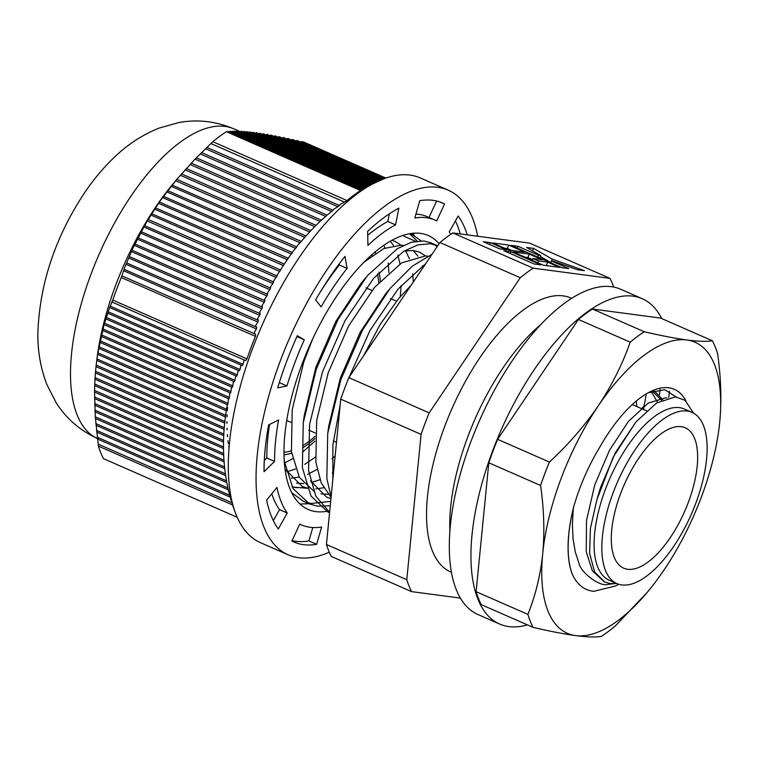 <?xml version="1.0" encoding="UTF-8"?>
<svg xmlns="http://www.w3.org/2000/svg" width="758" height="758" viewBox="0 0 758 758"><rect width="100%" height="100%" fill="white"/><g stroke="black" fill="none" stroke-linecap="round" stroke-linejoin="round"><path stroke-width="1.14" d="M653.927 390.578L662.748 399.637M643.627 406.345L643.798 409.614M693.551 413.148L685.118 400.357L675.454 396.879L656.57 403.019L635.934 421.931L613.194 457.131L596.944 499.579L600.563 487.432L615.354 452.706L635.943 421.931M652.25 391.119L661.545 400.205M642.462 407.273L642.557 409.064M596.944 499.579L590.416 528.354L589.62 553.387L594.623 571.977L604.893 582.153L609.925 583.546L615.856 583.508L608.333 584.314C599.749 587.469 580.344 572.015 578.941 563.099L575.256 551.89L573.076 538.881L572.404 524.432L573.256 508.789A112.175 48.341 113.7 0 0 572.65 575.076C577.501 584.939 584.551 590.349 593.817 591.325L615.382 586.019L618.708 584.257M572.65 575.076L572.186 574.043A112.175 48.341 -66.3 0 1 573.635 506.969C579.794 485.632 588.634 465.497 600.128 446.576A107.494 46.323 -66.3 0 1 648.886 392.407A107.494 46.323 -66.3 0 1 668.812 387.793A107.494 46.323 -66.3 0 1 686.018 401.077M573.256 508.789L573.635 506.969M604.524 581.983L592.368 570.859L586.218 551.625L586.493 520.49L594.765 484.893L609.555 450.157L628.391 421.486L648.175 403.133L665.685 397.808L667.049 398.007M651.198 391.507L657.631 402.356M636.313 400.991L636.767 406.525M676.145 396.927L664.785 389.745L648.365 392.739M375.276 251.76L375.532 253.181M390.209 241.224L393.497 245.459M397.912 255.162L399.997 263.907M401.134 285.539L400.252 296.482M315.319 457.112L304.782 464.313M295.506 468.994L286.903 471.798M303.693 483.595L296.549 483.121M363.992 262.164L383.87 248.548L401.19 245.156L403.19 245.469M413.119 250.443L417.961 256.185M422.377 265.887L422.936 267.745M333.539 472.329L332.269 473.163M319.971 479.719L311.367 482.524M328.157 494.32L321.013 493.846M314.655 491.904L299.353 477.379L291.413 451.579L292.209 409.746L303.797 361.907L312.552 339.205M331.075 497.352L321.212 482.855L315.878 462.304L316.673 420.472L328.261 372.633L348.642 325.959L374.471 287.462L401.598 262.884L425.655 255.882L427.654 256.195M363.755 355.511L380.393 324.073L398.935 298.178L411.12 285.273M332.838 479.52L332.885 444.88L340.171 404.999M347.638 380.611L370.027 330.393L398.092 289.035L425.769 263.538M329.607 512.332L315.792 496.092L308.563 470.367L309.586 424.423L322.491 371.865L345.051 320.596L373.628 278.309L403.616 251.343L417.743 244.929L430.231 243.706L437.726 245.8M330.251 505.804L317.327 506.164L309.397 503.89L293.024 488.531L284.316 461.262M417.222 241.063L409.566 233.72L412.759 234.847L421.022 240.826M305.531 487.678L295.81 487.612L292.067 486.807M331.104 497.068L326.84 478.383L327.721 433.548L340.768 379.881L362.532 330.09L390.124 288.457L412.229 266.21L432.003 254.29M329.569 512.664L327.683 511.906L310.988 495.978L302.376 467.658L303.257 422.822L316.304 369.155L338.068 319.364L367.45 275.599L397.438 248.633L411.566 242.219L424.044 240.997L431.037 242.863L437.224 245.573M434.031 244.436L437.11 246.72M330.678 501.398L311.15 503.454L306.384 502.365M309.397 503.89L303.219 501.18L291.754 492.662M534.125 263.983L541.051 264.902L510.769 251.628L503.843 250.709L534.125 263.983M510.087 253.447L510.769 251.628M511.669 250.424L507.396 248.548L504.477 248.16M508.76 250.036L524.924 252.187L508.703 245.071L492.529 242.93L508.76 250.036M507.396 248.548L508.703 245.071M532.59 259.596L527.947 257.559L525.029 257.17M543.363 265.205L559.537 267.356L547.636 262.135L538.398 260.913L532.988 258.544L542.226 259.767L529.255 254.082L513.081 251.931L543.363 265.205M546.338 265.603L547.636 262.135M537.716 262.732L538.398 260.913M532.305 260.364L532.988 258.544M527.947 257.559L529.255 254.082M550.876 262.571L540.445 256.574M561.849 267.659L568.775 268.578L551.473 260.998L553.776 261.302L577.435 269.734L584.371 270.653L552.212 259.113L533.537 248.368L526.602 247.449L540.805 255.607L538.493 255.304L517.941 246.293L511.015 245.374L561.849 267.659M550.782 262.818L552.212 259.113M532.59 250.889L533.537 248.368M539.885 258.033L540.805 255.607M537.81 257.123L538.493 255.304M517.259 248.112L517.941 246.293M499.513 248.814L506.448 249.733L490.227 242.617L483.291 241.698L499.513 248.814M489.535 244.436L490.227 242.617M327.721 433.548L328.726 426.167L340.361 377.939L360.202 332.279L385.367 294.218L390.124 288.457M330.952 498.669L326.755 497.21L310.41 480.752M303.257 422.822L304.261 415.45L315.906 367.213L335.737 321.553L360.903 283.492L365.659 277.731M404.061 251.078L413.29 250.462L419.61 252.139L425.333 255.844M323.647 487.792L315.792 488.901M308.79 488.446L302.29 486.484L285.946 470.026M391.877 240.295L395.145 241.414L400.878 245.128M405.596 250.765L409.453 258.781M412.731 273.771L413.309 282.023M335.159 455.928L332.023 458.685M317.09 469.496L307.606 474.3M299.183 477.066L291.337 478.175M383.87 245.232L384.988 248.056M388.267 263.045L388.873 272.52M314.911 441.232L302.963 451.692M292.626 458.77L284.572 462.958M326.442 544.481L340.74 399.163L421.088 434.381L406.781 579.699L326.442 544.481A194.427 83.787 113.7 0 0 331.237 556.41L411.585 591.628L460.447 598.109M429.17 412.864L348.832 377.645L439.934 242.522L520.282 277.741L429.17 412.864A194.427 83.787 113.7 0 0 421.088 434.381M533.168 268.161L452.82 232.943L529.624 243.129L609.972 278.357L533.168 268.161A194.427 83.787 113.7 0 0 520.282 277.741M627.671 569.286A76.653 33.03 113.7 0 0 686.568 506.875A76.653 33.03 113.7 0 0 685.241 427.777A76.653 33.03 113.7 0 0 624.213 484.722A76.653 33.03 113.7 0 0 623.692 568.178A76.653 33.03 113.7 0 0 627.671 569.286M621.787 584.93A93.48 40.288 113.7 0 0 693.617 508.826A93.48 40.288 113.7 0 0 691.997 412.371A93.48 40.288 113.7 0 0 687.155 411.026A93.48 40.288 113.7 0 0 615.325 487.138A93.48 40.288 113.7 0 0 616.936 583.594A93.48 40.288 113.7 0 0 621.787 584.93M691.997 412.371L684.275 408.979A93.48 40.288 113.7 0 0 679.424 407.643A93.48 40.288 113.7 0 0 607.594 483.746A93.48 40.288 113.7 0 0 609.214 580.202L616.936 583.594M284.051 454.772A112.175 48.341 113.7 0 0 291.631 453.142M302.698 447.864A112.175 48.341 113.7 0 0 315.006 438.607M380.345 280.858A112.175 48.341 113.7 0 0 379.038 272.217M372.169 255.503A112.175 48.341 113.7 0 0 371.685 254.849M315.12 436.362A109.37 47.129 -66.3 0 1 302.594 445.713M291.328 450.868A109.37 47.129 -66.3 0 1 284.023 452.223M377.456 273.941A109.37 47.129 -66.3 0 1 378.773 282.563M451.484 572.299L450.726 571.968A149.563 64.458 -66.3 0 1 448.139 417.639A149.563 64.458 -66.3 0 1 563.071 295.866A149.563 64.458 -66.3 0 1 570.821 298.008L571.579 298.339M613.686 287.055A194.427 83.787 113.7 0 0 609.972 278.357M406.781 579.699A194.427 83.787 113.7 0 0 411.585 591.628M452.82 232.943A194.427 83.787 113.7 0 0 439.934 242.522M348.832 377.645A194.427 83.787 113.7 0 0 340.74 399.163M477.692 236.24A199.108 85.806 113.7 0 0 448.168 190.154L420.358 177.959A199.108 85.806 113.7 0 0 384.031 178.717A199.108 85.806 113.7 0 0 299.135 257.606A199.108 85.806 113.7 0 0 236.193 514.881A199.108 85.806 113.7 0 0 236.42 515.44A199.108 85.806 113.7 0 0 260.477 542.662L288.296 554.856A199.108 85.806 113.7 0 0 329.275 552.203M223.487 442.075A174.804 75.336 113.7 0 0 223.468 443.818L223.525 448.603L94.551 392.066L95.3 416.824L98.407 446.13A196.303 84.593 113.7 0 0 103.439 458.637L237.207 517.278M223.695 435.661A174.804 75.336 113.7 0 0 223.572 438.74L223.544 442.104L94.684 385.614L94.551 392.066M224.103 429.322A174.804 75.336 113.7 0 0 223.847 433.036L223.762 435.689L94.977 379.227L94.684 385.614M224.671 423.059A174.804 75.336 113.7 0 0 224.292 427L224.16 429.35L95.413 372.908L94.977 379.227M225.401 416.872A174.804 75.336 113.7 0 0 224.927 420.728L224.747 423.097L96.01 366.654L95.413 372.908M226.272 410.732A174.804 75.336 113.7 0 0 225.77 414.19L225.514 416.919L96.749 360.467L96.01 366.654M227.277 404.658A174.804 75.336 113.7 0 0 226.85 407.112L226.471 410.827L97.64 354.346L96.673 361.035M226.329 131.684L360.495 190.504L226.329 131.684A196.303 84.593 113.7 0 0 212.827 141.727L195.024 159.133L176.803 179.352L160.345 200.595L148.255 219.488L277.087 275.969L274.955 278.897A174.804 75.336 113.7 0 0 273.515 281.332L272.908 283.53L143.935 226.993L132.688 248.643L124.644 267.678L121.261 277.542A196.303 84.593 113.7 0 0 112.781 300.083L109.474 308.032L103.96 325.154L97.517 354.886M151.695 213.718L280.649 270.009L279.058 272.16A174.804 75.336 113.7 0 0 276.793 275.836M155.475 207.853L284.402 264.125L282.99 266.001A174.804 75.336 113.7 0 0 280.46 269.924M159.407 202.054L288.334 258.326L286.903 260.155A174.804 75.336 113.7 0 0 284.269 264.068M163.501 196.322L292.446 252.613L290.816 254.565A174.804 75.336 113.7 0 0 288.201 258.27M167.736 190.665L296.748 246.975L294.663 249.306A174.804 75.336 113.7 0 0 292.275 252.537M172.123 185.066L301.248 241.423L298.235 244.626A174.804 75.336 113.7 0 0 296.549 246.814L296.748 246.975M307.36 488.275L292.19 487.034M299.96 504.004L309.075 503.748M412.371 233.312L413.413 235.151M229.068 447.94L228.745 446.13M228.347 443.686L227.94 440.654M227.523 436.712L227.343 434.561M227.068 430.004L226.993 428.185M226.907 423.419L226.917 421.6M227.012 416.947L227.097 414.768M227.324 410.58L227.561 407.416M227.807 404.601L228.366 399.229L228.973 398.888L99.876 342.303L99.658 342.805M264.296 460.485L266.825 458.003A166.39 71.707 -66.3 0 1 269.564 424.452M264.03 471.732L274.548 461.385A166.39 71.707 -66.3 0 1 278.622 419.979L268.635 424.906A185.085 79.761 113.7 0 0 264.03 471.732M266.825 458.003L274.548 461.385M273.335 520.661L279.522 509.632A166.39 71.707 -66.3 0 1 271.781 493.79M278.281 528.999L287.244 513.024A166.39 71.707 -66.3 0 1 276.964 487.441L266.655 500.062A185.085 79.761 113.7 0 0 278.281 528.999M279.522 509.632L287.244 513.024M292.095 540.606A185.085 79.761 113.7 0 0 308.913 540.937L312.789 527.54M316.636 544.329L321.638 527.009A166.39 71.707 -66.3 0 1 301.428 524.896A166.39 71.707 -66.3 0 1 299.761 524.1L291.887 541.041A185.085 79.761 113.7 0 0 293.924 542.017A185.085 79.761 113.7 0 0 316.636 544.329L308.913 540.937M460.258 233.928A185.085 79.761 113.7 0 0 455.397 220.957M467.25 234.857A185.085 79.761 113.7 0 0 458.173 216.011L449.21 231.986A166.39 71.707 -66.3 0 1 450.773 234.317M415.943 214.088A166.39 71.707 -66.3 0 1 427.304 216.731L435.026 220.114A166.39 71.707 -66.3 0 1 436.693 220.91L444.567 203.968A185.085 79.761 113.7 0 0 442.539 202.992A185.085 79.761 113.7 0 0 419.818 200.681L414.816 218.001A166.39 71.707 -66.3 0 1 435.026 220.114M429 217.47L436.636 201.022M440.445 202.159L444.567 203.968M367.725 235.312A166.39 71.707 -66.3 0 1 387.831 221.478L389.356 213.813M367.639 231.389L367.933 245.412A166.39 71.707 -66.3 0 1 395.562 224.87L398.879 208.147A185.085 79.761 113.7 0 0 367.639 231.389M387.831 221.478L395.562 224.87M277.693 387.878L286.96 385.936A166.39 71.707 -66.3 0 1 304.299 339.802L297.307 335.709A185.085 79.761 113.7 0 0 277.693 387.878M279.323 382.591L286.96 385.936M296.918 336.571L304.299 339.802M318.966 294.189A166.39 71.707 -66.3 0 1 339.366 264.997L339.177 263.888M315.622 299.903L321.136 306.886A166.39 71.707 -66.3 0 1 347.098 268.389L344.975 256.365A185.085 79.761 113.7 0 0 315.622 299.903M339.366 264.997L347.098 268.389M439.109 243.754A149.563 64.458 113.7 0 0 428.279 235.52A149.563 64.458 113.7 0 0 337.225 295.355A149.563 64.458 113.7 0 0 308.184 509.48A149.563 64.458 113.7 0 0 326.499 511.356M448.168 190.154A199.108 85.806 113.7 0 0 326.944 269.801A199.108 85.806 113.7 0 0 288.296 554.856M181.475 173.876L310.865 230.603L305.948 235.965L176.803 179.352L173.478 183.322A169.195 72.91 113.7 0 0 155.466 207.341A169.195 72.91 113.7 0 0 97.138 357.473L96.825 359.889M98.966 346.794L227.94 403.322L227.618 404.81L98.682 348.292L98.512 348.813M101.563 334.903L230.953 391.621L230.527 393.061L101.212 336.372L100.947 336.855M103.079 329.057L232.801 385.917L232.318 387.338L102.69 330.507L102.387 330.971M104.727 323.259L234.914 380.327L234.355 381.719L104.301 324.708L103.96 325.154M106.499 317.526L237.301 374.869L236.676 376.224L106.044 318.957L105.665 319.383M108.403 311.851L240.011 369.544L239.301 370.861L107.911 313.262L107.513 313.679M110.422 306.223L243.081 364.371L242.276 365.65L109.91 307.625L109.474 308.032M121.261 277.542L255.427 336.353A196.303 84.593 113.7 0 0 246.956 358.894L245.658 360.619L112.013 302.035L111.568 302.433M121.773 275.808L255.664 334.269L255.427 336.353M124.179 269.346L256.791 327.238L256.469 328.972L123.743 270.796M126.7 262.931L258.317 320.388L257.616 318.445L259.7 315.347L128.86 257.995M129.353 256.574L260.202 313.689L259.71 311.841L261.823 308.762L131.608 251.675M132.119 250.263L262.401 307.132L262.088 305.37L264.229 302.29L134.479 245.412M135.028 244.019L264.874 300.689L264.722 299.003L266.892 295.942L137.492 239.215M138.07 237.832L267.593 294.369L267.583 292.73L269.791 289.689L140.637 233.076M141.272 231.711L270.549 288.144L270.663 286.562L272.908 283.53M148.075 219.649L143.935 226.993M144.598 225.647L273.723 282.004M97.242 437.214L229.683 495.268L228.149 489.109M228.167 131.447L360.893 189.623L228.167 131.447L227.608 131.958M96.474 430.364L227.912 487.981L226.699 482.003M230.053 131.257L361.973 188.837L230.053 131.257L229.484 131.769M95.821 423.561L226.49 480.847L225.543 475.01M362.741 188.42L232.062 131.134L362.997 188.278M95.3 416.824L225.391 473.845L224.671 468.084M363.774 187.861L234.184 131.058L364.029 187.719M94.911 410.135L224.567 466.975L224.387 465.317M364.816 187.311L236.449 131.039L365.072 187.169M94.655 403.512L223.989 460.21L223.856 458.401M365.858 186.762L238.846 131.077L366.123 186.629M94.542 396.946L223.638 453.54L223.534 450.764M366.919 186.222L241.376 131.181L367.194 186.08M94.57 390.446L223.515 446.974M367.99 185.682L244.057 131.352L368.265 185.539M94.75 384.012L223.582 440.493M369.07 185.142L246.881 131.579L369.345 185.009M95.072 377.645L223.847 434.097M370.169 184.611L249.856 131.873L370.444 184.478M371.268 184.09L252.983 132.233L371.543 183.957M95.546 371.344L224.292 427.777M96.181 365.1L224.927 421.543M372.377 183.569L256.261 132.659L372.661 183.436M96.958 358.932L225.742 415.384M373.505 183.048L259.691 133.162L373.789 182.924M97.886 352.83L226.746 409.311M374.642 182.545L263.263 133.721L374.926 182.413M375.788 182.034L266.996 134.346L376.082 181.911M100.198 340.816L229.342 397.429L229.807 393.345L230.527 393.061M376.953 181.532L270.871 135.038L377.247 181.408M230.953 391.621L231.455 387.556L232.318 387.338M378.128 181.039L274.889 135.786L378.422 180.916M232.801 385.917L233.341 381.871L234.355 381.719M379.313 180.556L279.048 136.601L379.606 180.432M234.914 380.327L235.719 375.797M380.507 180.072L283.35 137.482L380.81 179.949M237.301 374.869L238.173 370.359M381.719 179.589L287.775 138.411L382.032 179.475M240.011 369.544L240.94 365.062M382.951 179.125L292.332 139.396L383.254 179.002M243.081 364.371L244.076 359.927M384.192 178.661L297.013 140.438L384.505 178.547M98.133 444.112L231.853 502.734L229.968 496.405M254.574 333.785L254.423 332.089L256.469 328.972M255.844 326.821L255.834 325.191L257.9 322.084L126.235 264.362M301.248 241.423L304.754 237.32L175.657 180.736M310.865 230.603L314.703 226.642L185.066 169.811M186.288 168.466L316.01 225.334L320.037 221.459L189.983 164.448M191.234 163.112L321.42 220.18L325.656 216.4L195.024 159.133M196.303 157.816L327.105 215.158L331.587 211.473L200.197 153.883M201.505 152.576L333.113 210.269L333.984 209.018L337.86 206.707L205.494 148.682M206.83 147.393L339.489 205.541L340.38 204.3L344.539 202.111L210.904 143.527M98.407 446.13L232.583 504.951A196.303 84.593 113.7 0 0 233.758 508.485L236.42 515.44M246.956 358.894L112.781 300.083M360.495 190.504A196.303 84.593 113.7 0 0 346.993 200.548L212.827 141.727M385.907 178.045L303.522 141.936L301.22 142.03M346.993 200.548L344.539 202.111M385.462 178.206L301.807 141.538M339.489 205.541L337.86 206.707M333.113 210.269L331.587 211.473M327.105 215.158L325.656 216.4M321.42 220.18L320.037 221.459M316.01 225.334L314.703 226.642M309.615 231.929L180.29 175.24M305.948 235.965L304.754 237.32M300.102 242.806L171.166 186.288M295.658 248.378L166.826 191.907M291.404 254.034L162.629 197.582M287.329 259.767L158.593 203.333M283.445 265.584L154.698 209.151M279.749 271.487L150.965 215.035M276.234 277.466L147.374 220.985M270.549 288.144L269.791 289.689M267.593 294.369L266.892 295.942M264.874 300.689L264.229 302.29M262.401 307.132L261.823 308.762M260.202 313.689L259.7 315.347M258.317 320.388L257.9 322.084M231.853 502.734L232.583 504.951M229.342 397.429L228.973 398.888M223.638 453.54L223.705 455.198L94.551 398.585M223.989 460.21L224.112 461.887L94.703 405.16M224.567 466.975L224.747 468.681L94.996 411.802M225.391 473.845L225.638 475.588L95.423 418.501M226.49 480.847L226.822 482.619L95.972 425.257M227.912 487.981L228.319 489.782L96.654 432.069M229.683 495.268L230.186 497.115L97.45 438.929M414.285 235.586A149.563 64.458 113.7 0 0 412.684 233.284M360.107 190.04L360.893 189.623M297.013 140.438L296.416 140.941M292.332 139.396L291.735 139.898M287.775 138.411L287.178 138.904M283.35 137.482L282.743 137.965M279.048 136.601L278.442 137.094M274.889 135.786L274.282 136.279M270.871 135.038L270.265 135.521M266.996 134.346L266.39 134.839M263.263 133.721L262.666 134.213M259.691 133.162L259.084 133.645M256.261 132.659L255.654 133.152M252.983 132.233L252.376 132.726M249.856 131.873L249.259 132.366M246.881 131.579L246.284 132.072M244.057 131.352L243.47 131.845M241.376 131.181L240.788 131.684M238.846 131.077L238.258 131.579M236.449 131.039L235.871 131.541M234.184 131.058L233.616 131.56M232.062 131.134L231.484 131.636M360.96 189.405L361.718 188.979M449.901 531.491A149.563 64.458 -66.3 0 1 540.492 324.831M659.555 394.785L660.076 389.47M476.119 591.685A176.671 76.141 113.7 0 0 481.339 604.676L533.12 627.378A176.671 76.141 -66.3 0 1 527.9 614.387L476.119 591.685L488.806 462.778L540.587 485.48A176.671 76.141 -66.3 0 1 549.398 462.039L497.608 439.337A176.671 76.141 113.7 0 0 488.806 462.778M718.916 429.075L719.74 421.941A158.915 68.485 -66.3 0 1 718.963 428.753A158.915 68.485 -66.3 0 1 664.169 569.76A158.915 68.485 -66.3 0 1 647.256 592.32A158.915 68.485 -66.3 0 1 575.663 635.611A158.915 68.485 -66.3 0 1 542.719 553.643A158.915 68.485 -66.3 0 1 598.28 405.824A158.915 68.485 -66.3 0 1 686.786 339.972A158.915 68.485 -66.3 0 1 719.74 421.941C721.73 400.196 721.019 377.475 717.608 353.768A176.671 76.141 -66.3 0 0 712.378 340.778L660.597 318.076L592.462 309.037A176.671 76.141 113.7 0 0 578.43 319.478L497.608 439.337M527.435 624.886A177.609 76.539 -66.3 0 1 508.874 626.591A177.609 76.539 -66.3 0 1 499.664 624.042A177.609 76.539 -66.3 0 1 496.594 440.777A177.609 76.539 -66.3 0 1 633.072 296.16A177.609 76.539 -66.3 0 1 642.272 298.718A177.609 76.539 -66.3 0 1 661.715 318.568M669.522 391.299A177.609 76.539 -66.3 0 1 668.736 397.552M499.664 624.042L478.033 614.558A177.609 76.539 -66.3 0 1 474.963 431.293A177.609 76.539 -66.3 0 1 611.441 286.685A177.609 76.539 -66.3 0 1 620.641 289.234L642.272 298.718M646.242 393.895A177.609 76.539 -66.3 0 1 644.054 406.023M636.436 402.053L635.526 401.655M712.378 340.778C706.608 341.697 698.071 341.432 686.786 339.972C675.113 338.371 660.938 335.623 644.253 331.739L592.462 309.037M578.43 319.478L630.22 342.171A176.671 76.141 -66.3 0 1 644.253 331.739M630.22 342.171C622.356 364.427 611.715 385.642 598.28 405.824C584.551 425.92 568.254 444.662 549.398 462.039M533.12 627.378C549.806 631.272 563.99 634.02 575.663 635.611C586.948 637.071 595.475 637.345 601.255 636.417A176.671 76.141 -66.3 0 0 615.288 625.985L647.256 592.32M540.587 485.48C544.007 509.224 544.718 531.945 542.719 553.643C540.445 575.265 535.508 595.513 527.9 614.387M97.896 438.73C80.301 430.752 66.391 418.767 56.187 402.782L46.769 384.334C40.43 367.573 37.474 350.092 37.9 331.9C39.871 283.407 55.315 237.197 84.242 193.271C93.329 179.741 103.372 167.717 114.401 157.209C127.505 144.541 142.371 134.839 159.009 128.121L178.964 122.521C197.667 119.177 215.926 121.28 233.748 128.822A169.195 72.91 113.7 0 0 130.746 196.502A169.195 72.91 113.7 0 0 97.403 438.512M329.569 512.73L327.683 511.906M412.759 234.847L410.012 233.644M603.974 581.746L604.893 582.153M286.761 420.482L290.873 422.282M308.847 430.165L315.337 433.007M333.312 440.891L336.495 442.284M366.01 287.841L371.998 290.466M390.474 298.567L396.453 301.182M632.257 404.554L646.546 410.817M299.732 524.148L301.428 524.896M403.938 236.221L415.555 241.309M233.748 128.822L238.912 131.087M384.031 178.717L361.737 188.969M223.487 448.224L223.544 451.152M223.657 454.573L223.866 458.609M224.046 461.252L224.434 465.763"/></g></svg>
